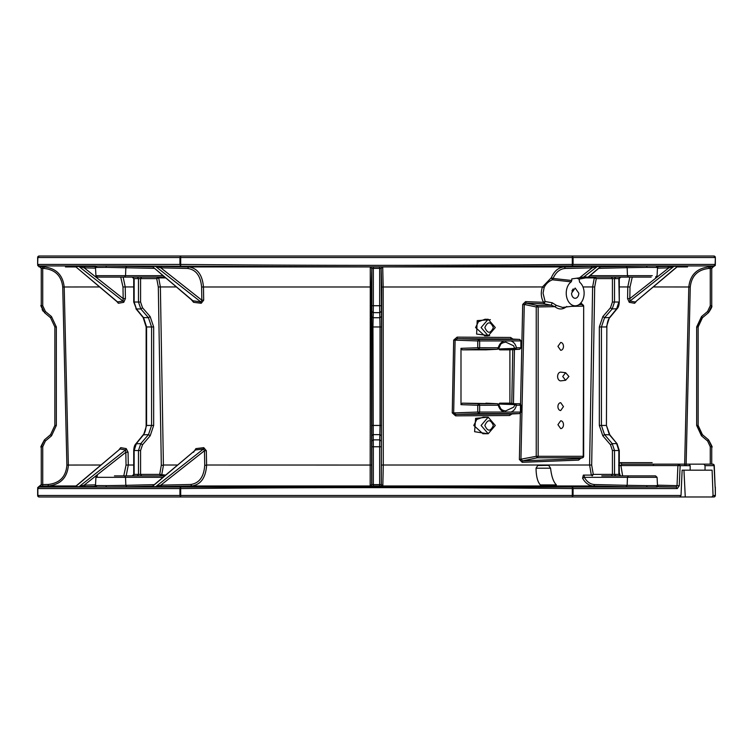 <?xml version="1.0" encoding="UTF-8"?>
<svg xmlns="http://www.w3.org/2000/svg" width="753" height="753" viewBox="0 0 753 753"><rect width="100%" height="100%" fill="white"/><g stroke="black" fill="none" stroke-linecap="round" stroke-linejoin="round"><path stroke-width="1.13" d="M127.398 475.896L151.202 475.896L133.036 475.896L137.413 475.896L138.477 474.39L138.477 450.51L134.156 450.51L136.359 443.621L143.654 434.632L146.571 425.445L151.579 425.445L148.473 434.632L140.783 443.621L138.477 450.51L140.576 450.51L140.576 474.39L141.611 475.896L164.643 475.896L114.447 475.896M382.675 266.929L370.288 266.948L370.175 485.977L382.825 485.977L383.277 465.015L589.599 465.015L591.321 475.096L583.368 475.096L582.568 478.174C585.326 483.125 589.025 485.732 593.656 485.977L382.825 485.977L381.319 484.471L381.696 286.987L381.169 268.435L382.675 266.929L564.345 266.948C558.613 267.324 554.274 270.92 551.328 277.735L542.452 286.949C540.607 292.324 540.965 297.444 543.525 302.301L525.594 301.633L522.704 304.428L520.568 404.06M152.53 266.863L105.891 265.941L376.5 266.863L572.318 265.941L572.308 257.526L180.692 257.526L180.692 256.02L39.156 256.02L37.65 257.526L37.65 264.435L37.857 257.526L179.939 257.526L180.692 256.02L572.308 256.02L572.308 257.526L715.143 257.526L713.844 256.02L572.308 256.02L573.061 257.526L573.061 264.435L572.308 264.435C438.848 265.658 314.152 265.658 180.692 264.435L180.682 265.941L179.939 264.435L37.65 264.435L39.137 265.941L37.65 264.435M191.224 299.59L193.568 302.329L201.239 303.28L203.696 300.155L203.47 286.949C202.378 274.826 197.446 268.162 188.655 266.948L151.504 266.28M582.568 478.174L584.375 477.327C586.945 481.911 590.39 484.32 594.71 484.546L627.164 485.327L627.456 477.327L657.077 477.327L657.51 485.553L656.089 485.629L657.454 487.05L180.682 487.05L180.692 495.474L572.308 495.474L572.308 496.98L559.291 496.98M381.526 425.445L380.039 425.445L379.747 439.865L373.253 439.865L372.961 326.962L373.253 312.655L379.747 312.655L380.039 326.962L381.526 326.962L381.319 484.471M154.299 268.35L106.465 267.371L105.891 265.941L94.332 266.063M94.285 266.054L95.49 267.447L95.923 275.673L97.429 277.104L164.643 277.104L124.509 277.104L125.544 275.673L95.923 275.673L95.49 267.447L106.465 267.371M560.703 410.536A3.916 2.767 -90 0 1 557.926 406.62A3.916 2.767 -90 0 1 560.703 402.704L563.47 406.62L560.703 410.536M37.65 487.643L41.264 484.612L39.787 486.118L48.22 485.977C60.494 484.593 67.205 477.76 68.363 465.495L64.193 286.949C62.8 274.911 56.089 268.237 44.069 266.948L42.714 266.929L42.733 305.727L45.425 311.497L51.486 316.571L50.555 317.719L44.502 312.664L50.555 317.719L44.502 312.655L41.264 305.727L41.264 268.379L42.516 268.426M710.267 464.149L710.267 446.755L711.736 446.755L711.736 464.149L711.736 446.755L708.545 439.865L702.38 434.632L708.564 439.874M696.657 326.962L698.144 326.962L698.144 425.445A12.048 12.048 0 0 0 702.398 434.632L698.144 425.445L696.657 425.445L696.657 326.962L701.514 316.571L707.575 311.497L710.267 305.727L710.267 268.435L708.921 268.454C697.786 269.649 691.565 275.824 690.266 286.987L686.115 465.053M701.514 316.571L702.464 317.719A12.048 12.048 0 0 0 698.144 326.962L702.445 317.719L708.498 312.655L711.736 305.727L711.736 268.379L711.736 305.727L710.267 305.727M205.738 496.98L180.692 496.98L179.939 495.474L37.857 495.474L37.857 488.556L179.939 488.556L180.682 487.05L105.891 487.05L126.89 486.758L125.836 485.327L106.465 485.629L105.891 487.05L39.137 487.05L37.65 488.556L37.65 495.474L39.156 496.98L467.359 496.98M536.042 468.206C536.145 476.282 537.576 481.854 540.325 484.923L556.429 484.923C553.446 482.042 551.497 476.47 550.575 468.206L548.739 465.495L547.958 465.354L537.783 465.495L536.042 468.206L550.575 468.206M534.988 496.98L685.268 496.98L679.884 496.98L681.023 495.474L682.133 470.173L705.034 470.173L705.034 465.655L714.051 465.655L715.143 487.492L714.258 465.599L712.752 464.149L703.942 464.149L705.034 465.655M127.398 496.98L114.447 496.98M646.168 496.98L625.602 496.98M681.023 495.474L572.308 495.474L572.308 488.556C438.848 487.342 314.152 487.342 180.692 488.556L179.939 488.556L179.939 495.474L180.692 495.474L180.692 496.98L572.308 496.98L573.061 495.474L573.061 488.556L677.314 488.556L679.244 485.751L680.147 465.655L677.916 465.552L677.022 485.647L679.244 485.751M711.999 496.98L713.844 496.98L715.143 495.474L713.044 495.474L711.999 496.98L685.268 496.98L683.95 470.173M41.547 256.02L711.453 256.02L41.547 256.02M538.583 465.354L547.958 465.354L538.583 465.354M625.602 475.896L628.491 475.896L625.602 475.896M705.034 470.173L712.103 470.173L713.044 495.474M151.786 486.758L191.77 485.977C200.722 484.697 205.663 477.873 206.595 465.495L204.731 465.053L204.477 450.718L206.331 450.689L203.771 447.649L195.912 448.619L193.568 452.252M126.89 486.758L152.53 486.137M626.11 486.758L647.109 487.05L646.535 485.629L627.164 485.327L626.11 486.758L593.656 485.977L594.71 484.546M583.368 475.096L584.253 475.896L584.375 477.327L627.456 477.327L628.491 475.896L601.798 475.896M591.679 465.053L593.279 474.39L591.321 475.096L592.244 475.896L593.279 474.39L612.424 474.39L612.424 450.51L610.495 444.769L602.805 435.78L599.332 425.445L599.332 326.962L602.852 316.571L610.467 307.789L612.424 302.019L612.424 278.61L596.272 278.61L594.691 286.987L591.679 465.053L589.599 465.015L592.62 286.949L594.691 286.987M512.172 403.363L509.903 403.156L509.903 349.844L512.831 349.608M513 339.095L510.609 337.466L457.118 337.137L453.683 340.102L452.252 412.879L455.584 415.844L509.602 415.505L512.002 413.952M514.45 349.712L512.765 349.721L514.45 349.712L513.471 403.25M490.391 319.677L477.195 320.618L476.611 334.078L489.685 335.65M487.982 417.162L475.595 418.357L474.606 431.704L487.567 433.728M582.775 304.777L580.883 302.913M520.37 413.378L519.382 459.499L522.206 462.314L578.633 460.111L580.676 458.323M133.036 475.896L134.156 474.39L159.721 474.39L161.321 465.053L158.309 286.987L156.728 278.61L158.695 277.913L157.763 277.104L156.728 278.61L140.576 278.61L140.576 302.019L142.533 307.789L150.148 316.571L153.668 326.962L153.668 425.445L150.195 435.78L142.505 444.769L140.576 450.51M657.077 477.327L655.571 475.896L628.491 475.896M619.964 475.896L615.587 475.896L619.907 475.896L618.844 474.39L618.844 450.51L616.641 443.621L612.217 443.621L604.527 434.632L601.421 425.445L599.332 425.445M652.917 464.149L678.971 464.149L680.147 465.655L690.172 465.655L690.172 470.173M715.35 487.492L715.35 495.474L713.844 496.98L715.35 495.474L715.228 486.89A1.506 1.506 0 0 1 715.35 487.492M638.553 277.104L620.783 277.104L619.277 278.61L619.277 302.019L618.844 278.61L619.907 277.104L588.357 277.104L651.166 277.104M382.675 486.071L381.169 484.565L379.663 484.612L379.663 446.755L373.337 446.755L373.337 484.612L379.663 484.612L379.663 486.118M381.169 305.727L379.663 305.727L379.663 268.379L381.169 268.435L381.526 326.962M155.316 486.767L152.304 486.551L195.564 449.955L203.461 448.995L204.477 450.718L160.813 485.167L155.824 486.57L203.461 448.995L203.771 447.649M370.325 266.929L371.831 268.435L371.304 286.987L371.681 484.471L370.175 485.977L191.77 485.977L190.735 484.471L160.813 485.167L161.857 486.673M165.585 475.096L159.721 474.39L160.756 475.896L161.679 475.096L163.401 465.495L161.321 465.053M97.429 475.896L95.923 477.327L95.49 485.553L95.923 477.327L125.544 477.327L125.836 485.327L154.299 484.64M572.308 488.556L572.318 487.05L573.061 488.556L572.308 488.556M677.314 488.556L676.175 487.05L658.668 486.937M370.325 486.071L371.831 484.565L371.831 268.435L373.337 268.379L373.337 305.727L373.253 312.655L371.756 311.497M373.337 486.118L373.337 484.612L371.681 484.471M510.412 403.279L512.115 403.25M509.602 415.505L510.233 414.037L519.683 413.585L521.114 412.079L521.114 405.227L519.683 403.721M510.355 414.028L455.942 414.376L453.673 412.908L477.75 412.06L478.823 413.566L455.942 414.376L455.584 415.844M452.252 412.879L453.673 412.908L455.104 340.14L457.485 338.681L478.823 339.434L477.75 340.94L453.683 340.102M457.118 337.137L457.485 338.681L511.353 339.019M510.609 337.466L511.231 339.01L519.636 339.415L520.455 340.921L479.642 340.94L479.642 347.754L477.75 347.754L478.823 349.26L462.286 349.844L460.996 348.347L477.75 347.754L477.75 340.94L479.642 340.94L478.823 339.434L519.683 339.415L521.114 340.921L521.114 347.773L519.683 349.279L511.061 349.693L519.636 349.279L515.598 349.279L514.628 348.394L498.58 348.968L499.747 349.844L509.903 349.844M511.786 403.222L512.755 349.74L511.061 349.693M485.007 319.272L478.437 321.719L475.604 327.555L484.697 335.838M488.198 417.162L481.092 425.445L488.198 433.728L495.295 425.445L488.198 417.162L483.181 417.162L476.79 419.459L473.788 425.445L482.908 433.728M381.809 465.053L383.277 465.015L383.173 286.949L382.712 266.948L381.206 268.454M580.723 302.904L581.542 304.419L579.273 304.419M582.003 304.57L583.236 306.151L571.16 306.367M578.633 460.111L579.885 458.53M522.206 462.314L522.733 460.864L579.443 458.662L582.351 457.777L583.669 456.299L583.669 306.151A1.506 1.506 0 0 0 582.606 304.711L583.669 306.151L583.236 456.299L536.24 456.299L537.284 457.777L582.351 457.777L583.669 456.299A1.506 1.506 0 0 1 582.606 457.739L579.659 458.624M519.382 459.499L536.24 456.299L536.24 306.97L524.276 304.457L520.935 459.537L522.733 460.864L537.284 457.777L538.16 456.299L538.16 306.97L537.275 305.483L536.24 306.97L554.857 306.659L551.3 305.229L537.275 305.483L526.14 303.148L525.594 301.633M522.704 304.428L524.276 304.457L526.14 303.148L544.155 303.817L545.125 301.511L543.525 302.301L544.155 303.817L551.3 305.229L552.175 302.753L545.125 301.511L543.045 293.171L544.146 287.542L542.452 286.949L381.696 286.987M620.783 475.896L619.277 474.39L619.277 450.51L617.112 443.818L609.817 434.829L604.527 434.632L602.805 435.78M690.172 465.655L689.089 464.149L703.942 464.149M657.482 485.167L677.022 485.647L676.175 487.05L658.018 486.607M689.089 464.149L621.752 464.149L620.566 462.643L619.277 463.424M133.036 277.104L140.98 277.104M619.964 277.104L615.587 277.104L614.523 278.61L614.523 302.019L618.844 302.019L616.603 308.946L609.384 317.719L606.429 326.962L601.421 326.962L604.565 317.719L612.18 308.946L614.523 302.019L612.424 302.019M604.631 277.104L611.389 277.104L612.424 278.61L619.277 278.61M715.35 257.526A1.506 1.506 0 0 0 713.844 256.02L715.35 257.526L715.143 264.435L573.061 264.435L572.318 265.941L713.863 265.941L715.35 264.435L715.35 257.526L714.23 256.086M371.831 305.727L379.663 305.727L379.747 312.655L381.244 311.497M381.244 441.013L379.747 439.865L379.663 446.755L381.169 446.755M106.465 485.629L95.49 485.553L95.923 477.327M74.123 485.977L41.594 486.09M94.332 486.937L95.546 487.05L96.911 485.629M75.102 486.767L95.17 486.41M646.535 485.629L656.089 485.629M190.735 484.471C199.338 483.228 203.997 476.753 204.731 465.053M586.361 277.913L594.305 277.913L596.272 278.61L595.237 277.104L594.305 277.913L592.62 286.949L582.973 286.949M612.424 450.51L614.523 450.51L612.217 443.621L610.495 444.769M460.996 404.653L462.286 403.156L478.823 403.74L477.75 405.246L460.996 404.653L460.996 348.347M495.295 327.555L488.198 319.272L481.092 327.555L488.198 335.838L495.295 327.555M565.381 268.454L564.345 266.948L591.143 266.327L592.187 267.833L565.381 268.454C559.978 268.802 555.874 272.134 553.088 278.45L551.328 277.735L552.438 279.796C548.617 281.321 545.85 283.909 544.146 287.542M601.214 266.242L591.143 266.327M626.11 266.242L627.164 267.673L646.535 267.371L647.109 265.941L600.47 266.863M571.198 281.848L552.438 279.796L553.088 278.45L571.781 280.502L571.198 281.848A12.65 8.942 90 0 0 566.237 293.171A12.65 8.942 90 0 0 575.96 305.774L562.557 307.44L556.382 305.389L552.175 302.753M575.96 305.774A12.65 8.942 90 0 0 584.13 293.171A12.65 8.942 90 0 0 579.603 282.177L579.066 279.147A15.06 10.646 90 0 0 576.516 278.234M126.184 475.896L128.283 465.015L126.043 465.053L125.826 452.28L128.066 452.252L126.25 448.619L120.744 447.649L119.209 449.466M619.277 472.545L620.246 475.792M712.752 464.149L714.258 465.599A1.506 1.506 0 0 0 712.752 464.149M678.971 464.149L677.916 465.552L620.914 465.552L622.627 475.896M132.217 277.104L133.723 278.61L133.723 302.019L136.397 308.946L134.138 302.019M37.65 265.357L39.128 266.863L39.787 266.873L39.128 266.863L39.137 265.941L95.546 265.941L96.911 267.371M379.663 266.873L379.663 268.379L373.337 268.379L373.337 266.873M371.756 441.013L373.253 439.865L373.337 446.755L371.831 446.755M152.247 486.382L195.564 449.955L195.912 448.619M42.714 486.071L42.733 484.565L41.264 484.612L41.264 446.755L42.733 446.755L42.733 484.565L48.239 484.471C59.807 483.125 66.029 476.649 66.885 465.053L62.734 286.987C61.435 275.824 55.223 269.649 44.079 268.454L42.733 268.435M85.23 486.645L84.185 485.139L95.527 484.866M78.66 486.758L75.611 486.57L120.028 448.995L75.545 486.41M84.185 485.139L79.169 486.551L125.563 449.955L125.826 452.28L84.185 485.139M610.467 307.789L612.18 308.946L617.084 308.749C618.364 307.563 619.098 305.323 619.277 302.019M609.817 434.829L606.429 425.445L606.852 326.962L606.429 425.445L609.346 434.632L617.112 443.818M509.903 403.156L499.747 403.156L498.505 404.21M462.286 349.844L486.024 349.834M462.286 403.156L497.479 403.73L498.251 405.236L479.642 405.246L479.642 412.06L520.455 412.079L519.636 413.585L478.823 413.566L479.642 412.06L477.75 412.06L477.75 405.246L479.642 405.246L478.823 403.74L497.432 403.73L485.92 403.156M493.366 327.555C490.532 321.315 487.69 321.315 484.847 327.555C487.662 333.795 490.495 333.795 493.366 327.555M493.366 425.445C490.532 419.205 487.69 419.205 484.847 425.445C487.662 431.685 490.495 431.685 493.366 425.445M571.781 280.502L571.781 278.902L579.528 277.81L592.187 267.833L597.176 266.43L600.696 266.44L587.971 277.217L584.93 276.84L579.528 277.81M597.684 266.233L583.707 277.057M644.681 275.673L627.456 275.673L627.164 267.673L598.701 268.35M151.786 266.242L155.824 266.43L160.813 267.833L201.842 300.193L200.929 302.009L192.533 300.701L152.304 266.44L193.22 301.059L193.568 302.329M155.316 266.233L200.929 302.009L201.239 303.28M161.857 266.327L160.813 267.833L187.619 268.454L188.655 266.948L370.288 266.948L371.794 268.454M600.753 266.609L587.952 277.443L579.066 279.147M556.382 305.389L554.857 306.659C558.858 309.812 562.839 309.737 566.783 306.452M571.565 293.171L575.179 288.051L578.803 293.171A5.12 3.624 -90 0 1 575.179 298.292A5.12 3.624 -90 0 1 571.565 293.171M123.765 475.896L126.043 465.053M140.576 302.019L138.477 302.019L140.82 308.946L148.435 317.719L151.579 326.962L153.668 326.962M146.571 425.445L146.571 326.962L143.616 317.719L136.397 308.946L140.82 308.946L142.533 307.789M653.51 465.015L653.133 464.149M618.665 465.439L620.914 465.552L621.752 464.149M133.723 286.949L125.224 286.949L123.153 277.104M629.847 277.104L627.776 286.949L619.277 286.949M646.535 267.371L657.51 267.447L657.077 275.673L655.571 277.104M658.668 266.063L657.454 265.941L656.089 267.371M677.898 266.233L657.83 266.59M710.286 266.929L710.267 268.435L711.736 268.379L713.213 266.873L708.931 266.948C696.911 268.237 690.2 274.911 688.807 286.949L684.646 465.015M710.295 266.929L711.387 266.91M41.471 266.901L42.281 266.92M95.17 266.59L74.773 266.251M42.714 266.929L39.787 266.873L41.264 268.379L41.264 305.727C40.163 304.579 41.236 306.885 44.502 312.664M187.619 268.454C195.912 269.583 200.58 275.758 201.606 286.987L201.842 300.193L203.696 300.155M498.58 404.032L514.628 404.606L516.417 405.227L515.598 403.721L519.636 403.721L520.455 405.227L516.417 405.227C515.57 408.804 513.725 411.091 510.863 412.07M504.341 412.07C501.413 411.185 499.38 408.907 498.251 405.236L498.768 404.587L497.479 403.73M510.863 340.921C513.725 341.937 515.579 344.225 516.417 347.773L520.455 347.773L519.683 349.279M485.92 349.844L497.479 349.27L498.768 348.413L498.251 347.764L497.432 349.27L478.823 349.26L479.642 347.754L498.251 347.764C499.361 344.112 501.394 341.834 504.341 340.93M557.606 376.5A4.367 3.087 -90 0 1 559.15 372.716A4.367 3.087 -90 0 1 560.966 372.151L565.625 372.726L562.717 376.5L565.625 380.274L560.966 380.849A4.367 3.087 -90 0 1 559.15 380.284A4.367 3.087 -90 0 1 557.606 376.5M557.926 424.692L560.703 420.776A3.916 2.767 -90 0 1 563.47 424.692A3.916 2.767 -90 0 1 560.703 428.608L557.926 424.692M557.926 346.38L560.703 342.464A3.916 2.767 -90 0 1 563.47 346.38A3.916 2.767 -90 0 1 560.703 350.296L557.926 346.38M573.174 288.907L571.904 290.978M116.8 301.492L118.381 303.28L123.737 302.329L125.422 298.593L123.181 298.63L123.05 301.059L117.317 301.934L75.545 266.59L79.169 266.44L84.185 267.861L123.181 298.63L122.984 286.987L120.744 277.104M142.505 444.769L140.783 443.621L135.888 443.818C134.627 445.004 133.902 447.235 133.723 450.51L133.723 474.39L132.217 475.896M618.702 465.015L620.933 465.354M632.256 277.104L630.016 286.987L627.776 286.949L627.578 298.593L629.263 302.329L634.619 303.28L636.2 301.492M667.77 266.355L668.815 267.861L657.473 268.134M674.34 266.242L677.389 266.43L635.334 302.009L629.95 301.059L629.819 298.63L668.815 267.861L673.831 266.44L629.95 301.059L629.263 302.329M711.736 268.379L713.213 266.873L711.736 268.379L710.267 268.435M75.102 266.233L117.666 302.009L118.381 303.28M78.66 266.242L123.05 301.059L123.737 302.329M85.23 266.355L84.185 267.861L95.527 268.134M51.486 316.571L56.343 326.962L56.343 425.445L51.552 435.78L45.387 441.013L42.733 446.755M498.768 404.587L500.256 407.702C501.121 409.651 502.966 410.705 505.79 410.865L513.621 407.204L515.598 403.721L499.747 403.156M499.747 349.844L515.598 349.279L516.417 347.773L514.628 348.394L513.621 345.796L505.79 342.126C502.392 342.7 500.547 343.754 500.265 345.288L498.768 348.413M120.744 447.649L120.028 448.995L125.563 449.955L126.25 448.619M634.619 303.28L635.334 302.009L677.455 266.59M627.578 298.593L629.819 298.63L630.016 286.987M710.267 446.755L707.613 441.013L701.448 435.78L696.657 425.445M56.343 425.445L54.875 425.445L50.62 434.632L44.455 439.865L41.264 446.755L41.264 484.612M54.875 326.962L54.856 425.445L54.875 326.962L50.536 317.719L54.875 326.962L56.343 326.962M43.147 311.253L42.102 309.521M41.264 446.755L41.264 446.755C40.154 447.988 41.217 445.691 44.455 439.846L45.387 441.013M711.736 446.755C712.846 447.988 711.783 445.691 708.545 439.846L707.613 441.013M708.498 312.655L707.575 311.497M371.596 316.571L373.093 317.719L379.907 317.719L381.404 316.571M37.857 495.474L39.156 496.98A1.506 1.506 0 0 1 37.65 495.474L37.857 495.474M39.156 256.02L37.65 257.526A1.506 1.506 0 0 1 39.156 256.02M73.625 487.05L39.137 487.05L37.65 488.556M478.437 321.719L477.195 320.618M476.79 419.459L475.595 418.357M162.959 477.327L125.544 477.327L124.509 475.896M134.138 450.51L134.138 474.39M619.277 474.39L614.523 474.39L615.587 475.896M611.389 475.896L612.424 474.39L614.523 474.39L614.523 450.51L619.277 450.51M180.692 257.526L179.939 257.526L179.939 264.435L180.692 264.435L180.692 257.526M381.404 435.78L379.907 434.632L373.093 434.632L371.596 435.78M371.474 425.445L380.039 425.445L380.039 326.962L371.474 326.962M176.277 286.949L160.38 286.949L163.401 465.015L177.501 465.015M48.239 484.471L48.22 485.977L76.053 485.977M371.191 465.053L206.586 465.015L206.331 450.689M602.852 316.571L604.565 317.719L609.855 317.521L617.084 308.749M599.332 326.962L601.421 326.962L601.421 425.445L606.429 425.445M581.777 304.457L578.812 304.73M165.594 277.913L158.695 277.913L160.38 286.949L158.309 286.987M126.89 266.242L125.836 267.673L125.544 275.673L162.959 275.673M133.093 277.104L133.723 278.61M141.611 277.104L140.576 278.61L138.477 278.61L137.413 277.104M138.477 278.61L134.156 278.61L134.156 302.019L138.477 302.019L138.477 278.61M652.258 275.673L639.532 275.673M590.041 275.673L627.456 275.673L628.491 277.104M715.35 264.435L713.863 265.941L688.449 265.941M64.551 265.941L39.137 265.941M201.606 286.987L371.304 286.987M128.066 452.252L128.283 465.015L133.723 465.015M150.195 435.78L148.473 434.632L143.183 434.829L135.888 443.818M153.668 425.445L151.579 425.445L151.579 326.962L146.571 326.962M150.148 316.571L148.435 317.719L143.145 317.521L146.148 326.962L146.148 425.445C145.743 430.227 144.755 433.351 143.183 434.829M606.429 326.962L606.852 326.962C607.266 322.152 608.264 318.999 609.855 317.521M620.566 462.643L652.173 462.643L620.566 462.643M687.536 266.948L677.032 266.948M75.968 266.948L65.455 266.948M100.827 465.015L66.885 465.053M521.114 405.227L520.455 405.227L520.455 412.079L521.114 412.079M520.878 340.921L520.878 347.773M125.422 298.593L125.224 286.949L122.984 286.987M62.734 286.987L99.612 286.949M653.388 286.949L690.266 286.987M708.921 268.454L708.931 266.948M44.079 268.454L44.069 266.948M51.552 435.78L50.62 434.632M45.425 311.497L44.502 312.655M42.733 305.727L41.264 305.727M698.125 326.962L698.125 425.445M701.448 435.78L702.38 434.632M702.464 317.719L708.498 312.664C711.265 308.692 712.347 306.377 711.736 305.727M713.844 496.98A1.506 1.506 0 0 0 715.35 495.474M510.289 414.037L519.683 413.585M511.296 339.01L519.683 339.415M488.198 319.272L484.979 319.272M488.198 335.838L484.621 335.838M488.198 433.728L482.824 433.728M713.213 266.873L715.35 265.357M94.285 486.946L95.49 485.553M658.715 486.946L657.51 485.553M152.059 266.298L151.466 266.27L152.247 266.609M582.606 457.739A1.506 1.506 0 0 0 583.669 456.299M135.917 308.749L143.145 317.521M658.715 266.054L657.51 267.447M39.787 266.873L41.264 268.369M75.338 266.27L74.735 266.251L75.545 266.59M497.479 349.27L485.977 349.844M54.856 425.445L50.602 434.632L44.455 439.846M565.625 372.726L568.92 376.5L565.625 380.274"/></g></svg>
